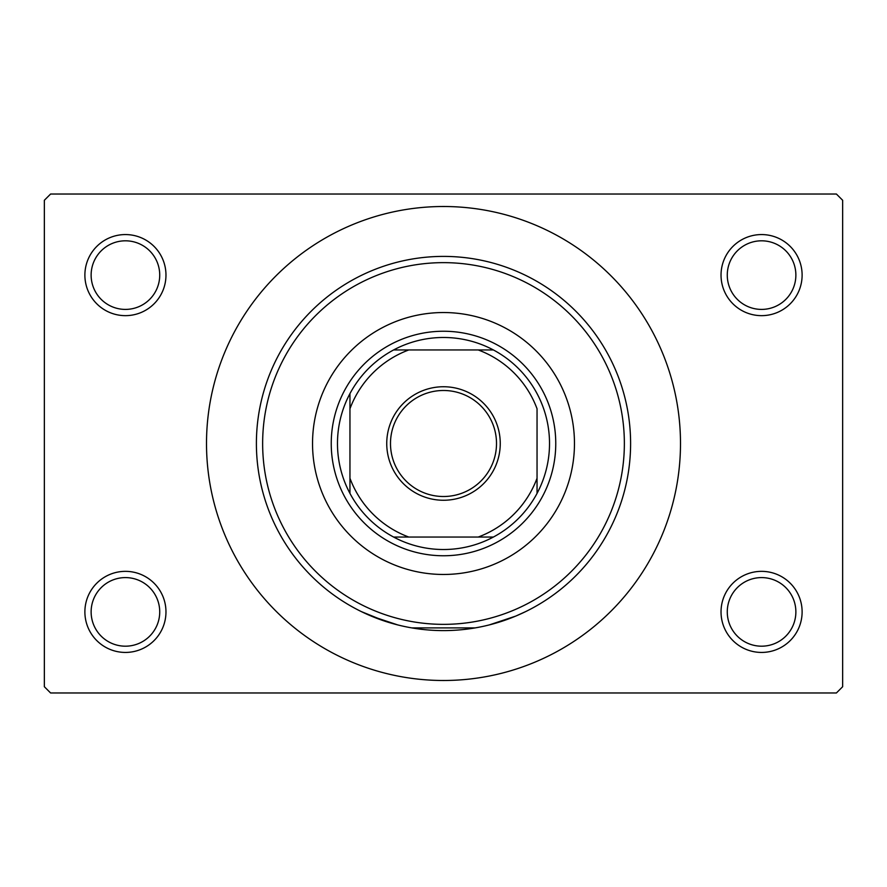 <?xml version="1.0" encoding="UTF-8"?>
<svg xmlns="http://www.w3.org/2000/svg" width="887" height="887" viewBox="0 0 887 887"><rect width="100%" height="100%" fill="white"/><g stroke="black" fill="none" stroke-linecap="round" stroke-linejoin="round"><path stroke-width="1.33" d="M721.031 611.886A40.536 40.536 0 0 1 761.567 571.35A40.536 40.536 0 0 1 802.114 611.886A40.536 40.536 0 0 1 761.567 652.433A40.536 40.536 0 0 1 721.031 611.886M795.872 611.886A34.305 34.305 0 0 0 761.567 577.592A34.305 34.305 0 0 0 727.273 611.886A34.305 34.305 0 0 0 761.567 646.191A34.305 34.305 0 0 0 795.872 611.886M84.886 611.886A40.536 40.536 0 0 1 125.433 571.35A40.536 40.536 0 0 1 165.969 611.886A40.536 40.536 0 0 1 125.433 652.433A40.536 40.536 0 0 1 84.886 611.886M159.727 611.886A34.305 34.305 0 0 0 125.433 577.592A34.305 34.305 0 0 0 91.128 611.886A34.305 34.305 0 0 0 125.433 646.191A34.305 34.305 0 0 0 159.727 611.886M84.886 275.114A40.536 40.536 0 0 1 125.433 234.567A40.536 40.536 0 0 1 165.969 275.114A40.536 40.536 0 0 1 125.433 315.65A40.536 40.536 0 0 1 84.886 275.114M159.727 275.114A34.305 34.305 0 0 0 125.433 240.809A34.305 34.305 0 0 0 91.128 275.114A34.305 34.305 0 0 0 125.433 309.408A34.305 34.305 0 0 0 159.727 275.114M721.031 275.114A40.536 40.536 0 0 1 761.567 234.567A40.536 40.536 0 0 1 802.114 275.114A40.536 40.536 0 0 1 761.567 315.65A40.536 40.536 0 0 1 721.031 275.114M795.872 275.114A34.305 34.305 0 0 0 761.567 240.809A34.305 34.305 0 0 0 727.273 275.114A34.305 34.305 0 0 0 761.567 309.408A34.305 34.305 0 0 0 795.872 275.114M385.39 621.355L361.43 611.642L371.243 616.088L397.72 624.914M411.867 627.907L475.133 627.907M489.28 624.914L515.757 616.088L525.57 611.642M206.505 443.5A236.995 236.995 0 0 0 443.5 680.495A236.995 236.995 0 0 0 680.495 443.5A236.995 236.995 0 0 0 443.5 206.505A236.995 236.995 0 0 0 206.505 443.5M836.408 692.969L50.592 692.969L44.35 686.726L44.35 200.274L50.592 194.031L836.408 194.031L842.65 200.274L842.65 686.726L836.408 692.969M312.534 443.5A130.966 130.966 0 0 0 443.5 574.466A130.966 130.966 0 0 0 574.466 443.5A130.966 130.966 0 0 0 443.5 312.534A130.966 130.966 0 0 0 312.534 443.5M624.359 443.5A180.859 180.859 0 0 0 443.5 262.641A180.859 180.859 0 0 0 262.641 443.5A180.859 180.859 0 0 0 443.5 624.359A180.859 180.859 0 0 0 624.359 443.5M256.398 443.5A187.102 187.102 0 0 1 443.5 256.398A187.102 187.102 0 0 1 630.602 443.5A187.102 187.102 0 0 1 443.5 630.602A187.102 187.102 0 0 1 256.398 443.5M443.5 386.743A56.757 56.757 0 0 1 500.257 443.5A56.757 56.757 0 0 1 443.5 500.257A56.757 56.757 0 0 1 386.743 443.5A56.757 56.757 0 0 1 443.5 386.743M443.5 496.509A53.009 53.009 0 0 0 496.509 443.5A53.009 53.009 0 0 0 443.5 390.491A53.009 53.009 0 0 0 390.491 443.5A53.009 53.009 0 0 0 443.5 496.509M443.5 337.481A106.019 106.019 0 0 0 393.606 349.955L408.774 349.955L393.606 349.955A106.019 106.019 0 0 0 349.955 493.394L349.955 478.226L349.955 493.394A106.019 106.019 0 0 0 493.394 537.045L478.226 537.045L493.394 537.045A106.019 106.019 0 0 0 537.045 493.394L537.045 408.774A99.787 99.787 0 0 0 478.226 349.955L408.774 349.955A99.787 99.787 0 0 0 349.955 408.774L349.955 478.226A99.787 99.787 0 0 0 408.774 537.045L478.226 537.045A99.787 99.787 0 0 0 537.045 478.226L537.045 493.394A106.019 106.019 0 0 0 493.394 349.955L478.226 349.955L493.394 349.955A106.019 106.019 0 0 0 443.5 337.481M443.5 555.761A112.261 112.261 0 0 1 331.239 443.5A112.261 112.261 0 0 1 443.5 331.239A112.261 112.261 0 0 1 555.761 443.5A112.261 112.261 0 0 1 443.5 555.761M393.606 537.045L408.774 537.045L393.606 537.045M349.955 393.606L349.955 408.774L349.955 393.606"/></g></svg>

